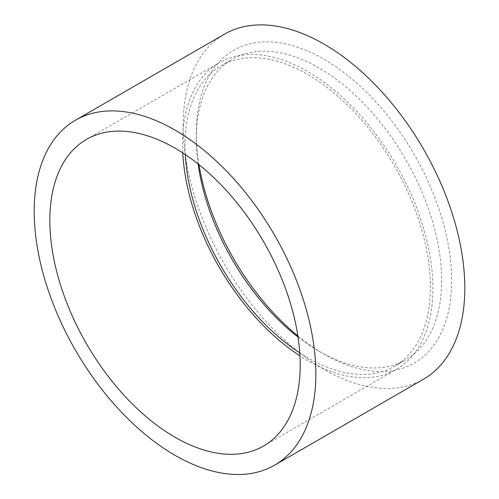 <?xml version="1.0" encoding="UTF-8"?>
<svg xmlns="http://www.w3.org/2000/svg" width="499" height="499" viewBox="0 0 499 499"><rect width="100%" height="100%" fill="white"/><g stroke="black" fill="none" stroke-linecap="round" stroke-linejoin="round"><path stroke-width="0.37" stroke-dasharray="2.5 1.87" d="M182.765 152.9A177.033 102.208 60 0 1 182.528 143.818A177.033 102.208 60 0 1 219.192 62.774A177.033 102.208 60 0 1 396.225 164.982A177.033 102.208 60 0 1 396.225 369.403A177.033 102.208 60 0 1 299.961 355.881M198.097 163.953A173.49 100.168 60 0 1 196.3 138.753A173.49 100.168 60 0 1 232.228 59.331A173.49 100.168 60 0 1 405.724 159.499A173.49 100.168 60 0 1 405.724 359.835A173.49 100.168 60 0 1 318.973 351.24A173.49 100.168 60 0 1 298.053 337.087M185.291 154.565A173.49 100.168 60 0 1 185.029 145.259A173.49 100.168 60 0 1 220.963 65.837A173.49 100.168 60 0 1 394.453 166.005A173.49 100.168 60 0 1 394.453 366.335A173.49 100.168 60 0 1 299.774 352.868M297.884 335.946A180.576 104.254 -120 0 0 323.982 354.128A180.576 104.254 -120 0 0 451.67 280.413A180.576 104.254 -120 0 0 323.982 59.256A180.576 104.254 -120 0 0 196.3 132.977A180.576 104.254 -120 0 0 198.995 164.67M196.3 138.753L196.3 132.977M423.564 379.171A199.163 114.988 60 0 1 224.4 264.183A199.163 114.988 60 0 1 224.4 34.213M263.534 446.012L396.225 369.403M86.502 139.383L219.192 62.774M394.453 366.335L405.724 359.835M220.963 65.837L232.228 59.331M318.973 351.24L323.982 354.128"/><path stroke-width="0.75" d="M299.961 355.881A177.033 102.208 60 0 1 182.765 152.9M49.838 220.427A177.033 102.208 60 0 1 86.502 139.383A177.033 102.208 60 0 1 263.534 241.591A177.033 102.208 60 0 1 263.534 446.012A177.033 102.208 60 0 1 127.114 398.582A177.033 102.208 60 0 1 49.838 220.427M298.053 337.087A173.49 100.168 60 0 1 198.097 163.953M299.774 352.868A173.49 100.168 60 0 1 185.291 154.565M198.995 164.67A180.576 104.254 -120 0 0 297.884 335.946M75.436 120.215L224.4 34.213A199.163 114.988 60 0 1 377.874 87.568A199.163 114.988 60 0 1 464.812 287.998A199.163 114.988 60 0 1 423.564 379.171L274.6 465.18A199.163 114.988 60 0 1 75.436 350.192A199.163 114.988 60 0 1 75.436 120.215A199.163 114.988 60 0 1 228.91 173.577A199.163 114.988 60 0 1 315.848 374.007A199.163 114.988 60 0 1 274.6 465.18"/></g></svg>
